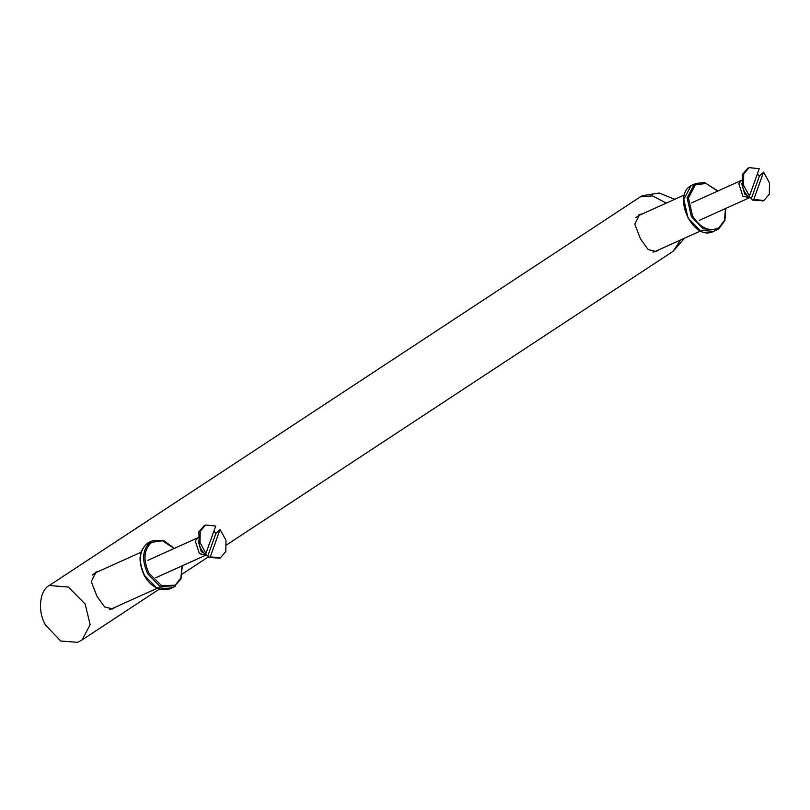 <?xml version="1.0" encoding="UTF-8"?>
<svg xmlns="http://www.w3.org/2000/svg" width="810" height="810" viewBox="0 0 810 810"><rect width="100%" height="100%" fill="white"/><g stroke="black" fill="none" stroke-linecap="round" stroke-linejoin="round"><path stroke-width="1.21" d="M49.278 585.488C39.356 590.328 37.412 612.238 45.735 625.32L60.699 641.004L77.689 642.33L82.073 639.92L90.143 624.702L85.171 604.017L68.323 587.058L49.278 585.488L640.346 196.84L652.475 195.868L666.306 203.097M674.76 199.29L659.148 193.043L642.522 195.645L640.346 196.84M95.337 572.366L97.666 571.809M113.906 607.814L112.033 609.15M115.253 607.206L112.651 608.897L104.632 606.963L96.967 596.261L91.267 581.57L96.025 572.032L99.498 570.979M658.763 249.834L656.171 251.525L648.142 249.591L640.487 238.889L634.787 224.198L639.535 214.66L643.019 213.607M657.426 250.442L655.543 251.778M638.857 214.994L641.186 214.437M749.736 197.61L742.952 196.374L738.801 183.597L741.454 180.387M759.426 175.962L763.577 172.105L753.776 199.483L752.439 200.08L751.336 198.592L759.426 175.962L757.34 173.998M749.452 196.04L759.253 168.662L749.118 167.67L743.722 173.897L743.529 185.247L749.452 196.04L748.116 196.648L744.572 191.788L742.821 187.92L742.385 174.504L747.772 168.267L749.118 167.67M751.336 198.592L748.389 196.526M744.572 191.788L742.821 187.92M763.233 200.748L752.439 200.08M747.124 195.534L744.765 194.299L741.707 183.526M763.577 172.105L769.5 182.898L769.308 194.248L763.911 200.475L753.776 199.483M206.226 554.982L199.442 553.746L195.291 540.969L197.934 537.759M215.916 533.334L220.057 529.477L210.266 556.855L208.929 557.452L207.816 555.964L215.916 533.334L213.83 531.37M205.942 553.412L215.733 526.034L205.598 525.042L200.202 531.269L200.019 542.619L205.942 553.412L204.596 554.02L201.052 549.16L199.311 545.292L198.865 531.876L204.262 525.639L205.598 525.042M207.816 555.964L204.869 553.898M201.052 549.16L199.311 545.292M219.723 558.12L208.929 557.452M203.614 552.906L201.244 551.671L198.197 540.898M220.057 529.477L225.98 540.27L225.798 551.61L220.401 557.847L210.266 556.855M45.735 625.32L46.038 625.877M680.613 239.973L673.15 251.282L684.43 238.251M635.799 217.708L638.989 215.419L635.901 217.566M653.073 252.123L655.229 251.424L653.032 252.123M688.054 218.072L683.822 199.422L690.92 185.885L692.671 184.913C670.599 193.276 692.732 242.382 713.63 231.376L699.901 230.303L688.054 218.072M717.933 190.988L704.497 182.513L695.972 183.424L694.21 184.397L687.123 197.934L691.355 216.584L703.191 228.815L716.931 229.888L718.693 228.916M725.507 208.545L724.444 220.401L718.845 227.802C709.337 232.207 700.569 228.248 692.54 215.936L688.46 197.984L695.284 184.953L706.026 183.414L717.65 191.119M92.289 575.08L95.479 572.792L92.38 574.938M109.563 609.495L111.719 608.796L109.522 609.495M147.4 543.257L149.161 542.285C138.976 549.069 137.346 560.155 144.271 575.535C148.787 583.392 154.568 588.101 161.615 589.66L167.812 589.538L170.12 588.749L156.381 587.675L144.544 575.444C138.125 561.391 139.077 550.658 147.4 543.257M174.423 548.36L163.59 540.584L152.452 540.797L150.701 541.769C142.368 549.17 141.416 559.902 147.835 573.956L159.681 586.187L173.411 587.26L175.173 586.288M181.987 565.917L180.934 577.773L175.335 585.174L161.605 585.66L149.02 573.308C142.844 559.781 143.755 549.453 151.774 542.325L162.506 540.786L174.13 548.491M82.073 639.92L159.378 589.093M182.311 574.017L208.453 556.824M226.699 544.836L673.15 251.282M700.751 230.89L655.229 251.424M684.511 194.886L638.989 215.419M725.801 208.413L724.879 220.583L718.753 228.886L713.63 231.376M695.972 183.424L692.671 184.913M140.991 552.258L95.479 572.792M111.719 608.796L157.231 588.262M152.452 540.797L149.161 542.285M170.12 588.749L173.411 587.26L180.944 579.059L182.28 565.785M699.263 220.381L749.523 197.711M691.406 202.956L741.666 180.286M762.574 201.082L763.911 200.475M155.753 577.753L206.013 555.083M147.896 560.328L198.146 537.658M219.065 558.454L220.401 557.847"/></g></svg>

